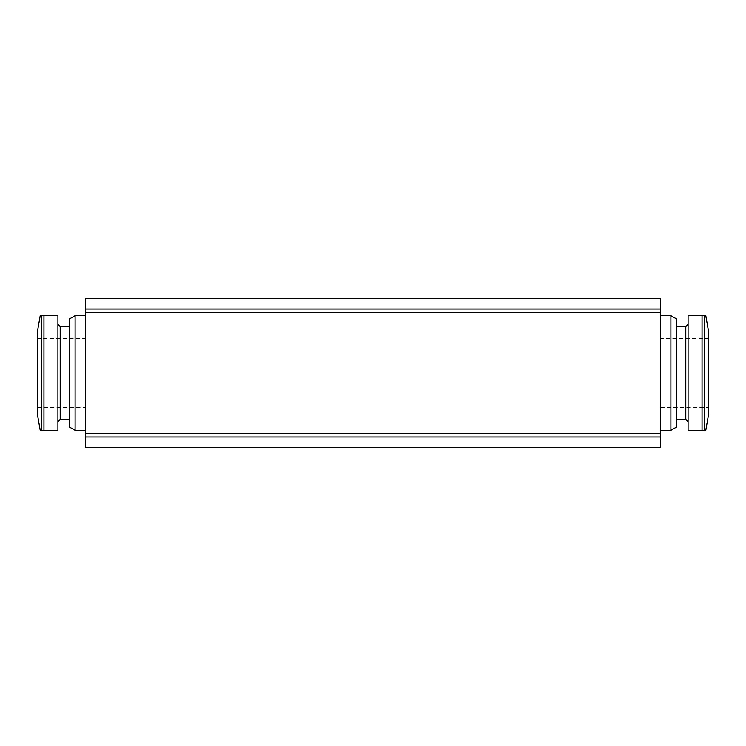 <?xml version="1.0" encoding="UTF-8"?>
<svg xmlns="http://www.w3.org/2000/svg" width="746" height="746" viewBox="0 0 746 746"><rect width="100%" height="100%" fill="white"/><g stroke="black" fill="none" stroke-linecap="round" stroke-linejoin="round"><path stroke-width="0.56" stroke-dasharray="3.73 2.8" d="M702.042 430.283L688.073 430.283L688.073 315.717L704.299 315.717C706.136 315.717 706.136 315.717 704.299 315.717C706.136 315.717 706.136 315.717 704.299 315.717L704.299 430.283C706.136 430.283 706.136 430.283 704.299 430.283C706.136 430.283 706.136 430.283 704.299 430.283L702.042 430.283L702.042 315.717M41.701 430.283L57.927 430.283L57.927 315.717L41.701 315.717C39.864 315.717 39.864 315.717 41.701 315.717C39.864 315.717 39.864 315.717 41.701 315.717L41.701 430.283C39.864 430.283 39.864 430.283 41.701 430.283C39.864 430.283 39.864 430.283 41.701 430.283M85.417 447.469L85.417 298.531M660.583 447.469L660.583 298.531M660.583 315.717L660.583 430.283L660.583 315.717M85.417 315.717L85.417 430.283L85.417 315.717M37.3 413.722L37.3 332.278M37.3 338.628L37.3 407.372L37.3 338.628L85.417 338.628L85.417 407.372L85.417 338.628M57.927 324.305L57.927 421.695L57.927 324.305M69.378 326.599L69.378 419.401L69.378 326.599M69.378 426.982L69.378 319.018M75.113 430.283L75.113 315.717M670.887 430.283L670.887 315.717M676.622 426.982L676.622 319.018M676.622 326.599L676.622 419.401L676.622 326.599M688.073 324.305L688.073 421.695L688.073 324.305M708.7 413.722L708.7 332.278M708.7 338.628L708.7 407.372L708.7 338.628L660.583 338.628L660.583 407.372L660.583 338.628M43.958 430.283L43.958 315.717M660.583 436.97L85.417 436.97M660.583 433.668L85.417 433.668M660.583 312.332L85.417 312.332M660.583 309.03L85.417 309.03M60.212 419.401L60.212 326.599M685.788 419.401L685.788 326.599M37.3 407.372L85.417 407.372M660.583 407.372L708.7 407.372"/><path stroke-width="1.12" d="M660.583 436.97L660.583 298.531L85.417 298.531L85.417 447.469L660.583 447.469L660.583 436.97L85.417 436.97M40.228 315.698L37.3 332.278L37.3 413.722L40.228 430.302M41.701 315.717L57.927 315.717L57.927 430.283L41.701 430.283L41.701 315.717M69.378 326.599L60.212 326.599L57.927 324.305M75.113 430.283L75.113 315.717L69.378 319.018L69.378 426.982L75.113 430.283L85.417 430.283M75.113 315.717L85.417 315.717M660.583 315.717L670.887 315.717L670.887 430.283L660.583 430.283M670.887 315.717L676.622 319.018L676.622 426.982L670.887 430.283M676.622 326.599L685.788 326.599L685.788 419.401L688.073 421.695M688.073 324.305L685.788 326.599M702.042 315.717L688.073 315.717L688.073 430.283L704.299 430.283L704.299 315.717L702.042 315.717L702.042 430.283M705.772 315.698L708.7 332.278L708.7 413.722L705.772 430.302M660.583 433.668L85.417 433.668M660.583 309.03L85.417 309.03M660.583 312.332L85.417 312.332M43.958 315.717L43.958 430.283M60.212 326.599L60.212 419.401L57.927 421.695M60.212 419.401L69.378 419.401M676.622 419.401L685.788 419.401"/></g></svg>
